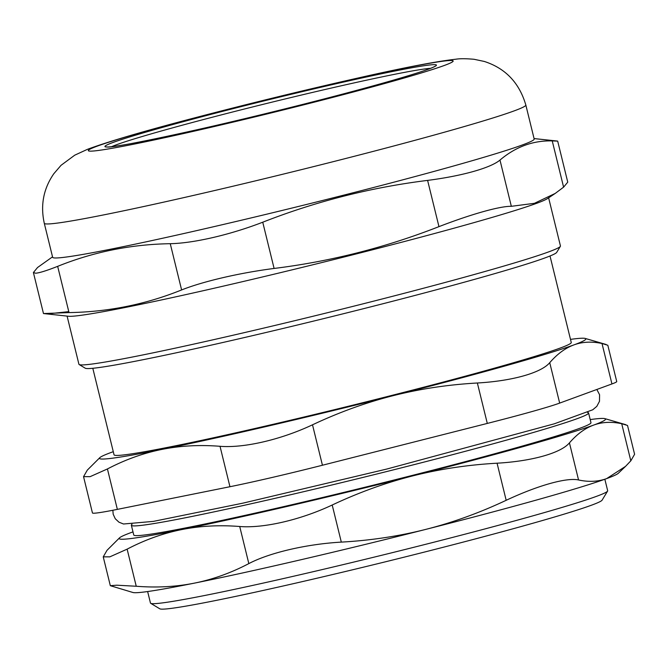 <?xml version="1.0" encoding="UTF-8"?>
<svg xmlns="http://www.w3.org/2000/svg" width="668" height="668" viewBox="0 0 668 668"><rect width="100%" height="100%" fill="white"/><g stroke="black" fill="none" stroke-linecap="round" stroke-linejoin="round"><path stroke-width="1" d="M111.648 146.668A167.785 6.262 166.2 0 1 269.955 102.655A167.785 6.262 166.2 0 1 430.635 68.311A167.785 6.262 166.2 0 0 269.955 102.655A167.785 6.262 166.2 0 0 111.648 146.668M132.055 524.296A235.403 8.784 -13.8 0 0 362.073 477.645A235.403 8.784 -13.8 0 0 587.506 412.432M79.166 364.536L85.22 368.193A242.91 9.068 -13.8 0 0 323.036 318.77A242.91 9.068 -13.8 0 0 556.695 252.387L560.36 246.342A247.92 9.252 166.2 0 1 341.323 309.284A247.92 9.252 166.2 0 1 84.101 364.853A247.92 9.252 166.2 0 1 79.166 364.536A247.92 9.252 166.2 0 1 78.916 364.244L67.092 316.098M548.62 197.82L560.444 245.966A247.92 9.252 166.2 0 1 560.36 246.342M438.959 226.636C385.703 247.477 330.752 261.422 274.097 268.452L262.741 222.21C230.402 234.735 193.845 243.236 170.256 243.695L181.612 289.937C145.783 304.391 108.249 311.948 69.021 312.591L43.487 313.551L68.478 316.248A247.92 9.252 -13.8 0 0 72.169 316.248A247.92 9.252 -13.8 0 0 321.525 262.633A247.92 9.252 -13.8 0 0 547.459 198.596L555.2 193.436L534.4 203.322L511.337 206.312L499.981 160.069C490.663 167.952 462.047 175.985 427.603 180.393L438.959 226.636C471.408 214.102 500.023 206.07 511.337 206.312M557.671 141.115L552.244 140.915L563.6 187.157L567.75 182.147L557.68 141.115M563.6 187.157L555.2 193.436M181.612 289.937C203.206 281.345 239.77 272.853 274.097 268.452M48.914 313.76L68.787 311.63M262.741 222.21C315.997 201.369 370.949 187.432 427.603 180.393M69.021 312.591L57.665 266.348C46.635 270.682 39.287 272.97 35.604 273.22L33.408 272.527L37.55 267.509L52.538 256.846M499.981 160.069C515.704 146.776 533.122 140.397 552.244 140.915M57.665 266.348C93.495 251.894 131.028 244.346 170.256 243.695M44.288 223.287L52.647 257.305A247.92 9.252 -13.8 0 0 57.84 257.915A247.92 9.252 -13.8 0 0 319.529 201.235A247.92 9.252 -13.8 0 0 534.183 139.036L525.825 105.01C519.295 82.799 505.451 68.278 484.292 61.448L474.038 59.277C465.963 58.575 459.926 58.55 455.91 59.202C436.63 61.322 403.781 67.643 357.372 78.164C304.241 90.138 250.291 103.29 195.524 117.635C143.837 131.162 107.824 141.725 87.466 149.323L74.758 155.168L61.055 165.305L53.807 173.738C43.478 188.693 40.305 205.21 44.288 223.287A247.92 9.252 -13.8 0 0 49.482 223.897A247.92 9.252 -13.8 0 0 334.827 161.264A247.92 9.252 -13.8 0 0 525.825 105.01M248.83 563.6C269.596 552.686 306.662 544.078 341.315 542.115L332.205 505.008C300.709 519.854 263.651 528.463 239.72 526.501L248.83 563.6C231.044 572.902 212.95 579.406 194.547 583.106C176.143 586.805 156.704 587.857 136.239 586.254L116.791 585.193L110.329 585.686L132.94 592.499A250.425 9.352 -13.8 0 0 194.547 583.106A250.425 9.352 -13.8 0 0 425.758 529.39A250.425 9.352 -13.8 0 0 606.694 478.58A250.425 9.352 -13.8 0 0 618.317 473.278L625.557 466.356L606.694 478.58C598.152 481.703 588.775 482.171 578.555 479.975L569.437 442.876C560.886 453.079 531.887 461.221 497.067 463.2L506.177 500.299C537.832 485.444 566.84 477.303 578.555 479.975M132.982 531.887A250.425 9.352 -13.8 0 0 131.145 532.555A250.425 9.352 -13.8 0 0 119.522 537.857A250.425 9.352 -13.8 0 0 181.412 529.64A250.425 9.352 -13.8 0 0 412.624 475.925A250.425 9.352 -13.8 0 0 593.568 425.115A250.425 9.352 -13.8 0 0 604.899 418.636A250.425 9.352 -13.8 0 0 590.195 419.587M131.796 524.313L131.437 524.906A235.403 8.784 -13.8 0 0 131.362 525.265L133.75 534.985A235.403 8.784 -13.8 0 0 138.677 535.561A235.403 8.784 -13.8 0 0 387.148 481.745A235.403 8.784 -13.8 0 0 590.963 422.685L588.575 412.958A235.403 8.784 -13.8 0 0 588.333 412.682L587.748 412.323M627.511 425.449L621.708 423.712L630.817 460.82L634.592 454.273L627.519 425.441M569.437 442.876C576.977 434.167 585.026 428.246 593.568 425.115C602.11 421.984 611.487 421.516 621.708 423.712M332.205 505.008C358.875 492.458 385.678 482.755 412.624 475.925C439.569 469.095 467.717 464.853 497.067 463.2M630.817 460.82L625.557 466.356M136.239 586.254L127.129 549.146C144.914 539.853 163.009 533.348 181.412 529.64C199.816 525.941 219.254 524.898 239.72 526.501M506.177 500.299C479.507 512.857 452.704 522.551 425.758 529.39C398.813 536.22 370.665 540.462 341.315 542.115M127.129 549.146L109.828 556.853L103.248 556.853L107.014 550.315L119.522 537.857M131.362 525.265A235.403 8.784 -13.8 0 0 136.289 525.841A235.403 8.784 -13.8 0 0 384.76 472.025A235.403 8.784 -13.8 0 0 588.575 412.958M607.813 345.247L602.01 343.511L611.938 383.941A100.167 3.741 -13.8 0 0 616.731 381.528L607.822 345.247M611.938 383.941L559.667 403.096L549.739 362.674C541.189 372.878 512.189 381.019 477.361 382.998L487.298 423.42A100.167 3.741 -13.8 0 0 559.667 403.096M487.298 423.42L322.435 465.237L312.507 424.806C339.16 412.256 365.964 402.562 392.926 395.723C419.888 388.893 448.028 384.651 477.361 382.998M312.507 424.806C281.011 439.653 243.954 448.261 220.022 446.299L229.951 486.721A100.167 3.741 -13.8 0 0 322.435 465.237M229.951 486.721L117.359 509.375L107.423 468.953L90.13 476.651L83.55 476.651L87.316 470.113L99.824 457.655A250.425 9.352 -13.8 0 0 161.714 449.447C180.126 445.74 199.565 444.696 220.022 446.299M83.542 476.66L92.451 512.949A100.167 3.741 -13.8 0 0 117.359 509.375M150.701 603.313L159.777 608.798A227.888 8.509 -13.8 0 0 382.889 562.431A227.888 8.509 -13.8 0 0 602.093 500.157L607.588 491.089A235.403 8.784 166.2 0 1 399.614 550.85A235.403 8.784 166.2 0 1 155.385 603.613A235.403 8.784 166.2 0 1 150.701 603.313A235.403 8.784 166.2 0 1 150.459 603.029L147.636 591.547M604.849 479.248L607.671 490.73A235.403 8.784 166.2 0 1 607.588 491.089M107.423 468.953C125.208 459.651 143.303 453.155 161.714 449.447A250.425 9.352 -13.8 0 0 392.926 395.723A250.425 9.352 -13.8 0 0 573.862 344.913C582.413 341.782 591.798 341.315 602.01 343.511M549.739 362.674C557.279 353.973 565.32 348.053 573.862 344.913A250.425 9.352 -13.8 0 0 585.201 338.434A250.425 9.352 -13.8 0 0 570.497 339.386M113.284 451.685A250.425 9.352 -13.8 0 0 111.439 452.353A250.425 9.352 -13.8 0 0 99.824 457.655M92.802 368.285L114.044 454.783A235.403 8.784 -13.8 0 0 118.979 455.367A235.403 8.784 -13.8 0 0 367.45 401.543A235.403 8.784 -13.8 0 0 571.257 342.484L550.014 255.986M305.017 103.832A170.791 6.379 -13.8 0 0 394.137 71.167A170.791 6.379 -13.8 0 0 113.042 142.459A170.791 6.379 -13.8 0 0 305.017 103.832M308.432 103.64A187.817 7.014 -13.8 0 0 406.436 67.71A187.817 7.014 -13.8 0 0 97.319 146.108A187.817 7.014 -13.8 0 0 308.432 103.64M106.822 146.893C109.878 149.281 212.215 127.663 304.992 103.841C340.864 94.731 370.999 86.64 395.398 79.567C416.49 73.413 429.374 69.171 434.05 66.833L435.018 66.282M43.478 313.551L33.4 272.527M534.066 138.568L557.454 141.065M112.85 510.269L113.184 514.26L115.263 518.744L118.946 522.176L123.505 524.004L153.398 521.382L243.01 503.129L386.897 469.019L554.323 423.804L592.758 409.776L596.808 406.361L599.48 401.318L599.572 394.746L596.841 389.469M604.899 418.636L625.849 424.698M110.32 585.686L103.239 556.853M585.201 338.434L606.152 344.496"/></g></svg>

